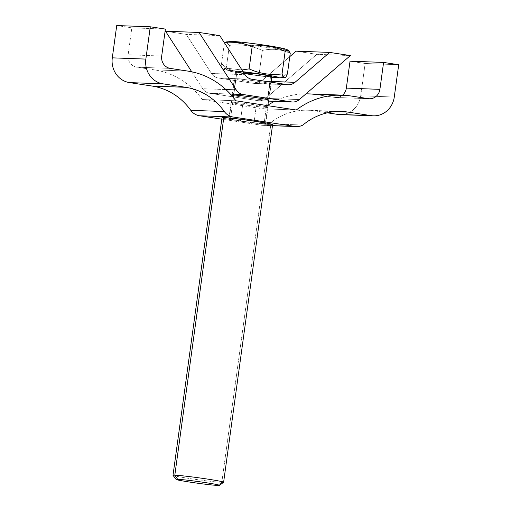 <?xml version="1.0" encoding="UTF-8"?>
<svg xmlns="http://www.w3.org/2000/svg" width="511" height="511" viewBox="0 0 511 511"><rect width="100%" height="100%" fill="white"/><g stroke="black" fill="none" stroke-linecap="round" stroke-linejoin="round"><path stroke-width="0.38" stroke-dasharray="2.56 1.92" d="M223.594 482.263A25.544 0.996 7.8 0 1 221.812 482.352L217.961 485.45L221.812 482.352A25.544 0.996 7.8 0 1 193.95 479.158A25.544 0.996 7.8 0 1 173.018 475.339M272.612 124.582A25.544 0.996 7.8 0 1 270.804 124.703L221.812 482.352L270.804 124.703A25.544 0.996 7.8 0 1 242.45 121.446A25.544 0.996 7.8 0 1 221.998 117.651M173.005 475.294A25.544 0.996 -172.2 0 0 193.465 479.088A25.544 0.996 -172.2 0 0 221.812 482.352M308.12 110.242A63.913 59.423 -87.9 0 0 269.367 123.79L302.927 125.035L269.367 123.79A14.595 13.573 -87.9 0 1 262.795 125.342A14.595 13.573 -87.9 0 1 261.357 125.201L221.793 119.159L261.357 125.201L272.472 125.617L261.357 125.201A14.595 13.573 92.1 0 0 269.367 123.79A63.913 59.423 -87.9 0 1 314.418 110.842L327.391 112.822L314.418 110.842L335.357 111.615L314.418 110.842A63.913 59.423 -87.9 0 0 308.12 110.242L341.68 111.487M270.804 124.703A25.544 0.996 7.8 0 1 247.171 122.11A25.544 0.996 7.8 0 1 223.709 118.252M341.929 114.541A21.896 20.357 92.1 0 0 360.715 95.781L365.141 63.485L350.035 61.179L365.141 63.485L398.701 64.731L365.141 63.485L360.715 95.781A21.896 20.357 -87.9 0 1 339.764 114.585M316.641 94.637L334.788 97.409L368.348 98.655L334.788 97.409A10.948 10.182 -87.9 0 0 335.868 97.512A10.948 10.182 -87.9 0 0 342.555 95.142A10.948 10.182 -87.9 0 1 334.788 97.409L316.641 94.637L350.201 95.883L316.641 94.637A80.278 74.644 -87.9 0 0 308.727 93.89M305.974 93.839A80.278 74.644 92.1 0 0 274.618 101.338A80.278 74.644 -87.9 0 1 305.974 93.839M267.911 105.138A80.278 74.644 92.1 0 0 262.731 108.766L202.305 99.536A80.278 74.644 92.1 0 0 154.392 69.86L136.731 67.165A10.948 10.182 -87.9 0 1 128.14 54.786L131.832 27.856L116.725 25.55L131.832 27.856L165.392 29.101L131.832 27.856L128.14 54.786L161.7 56.031L128.14 54.786A10.948 10.182 -87.9 0 0 136.731 67.165L170.291 68.41L136.731 67.165L154.392 69.86A80.278 74.644 -87.9 0 1 202.305 99.536L235.865 100.782L202.305 99.536L262.731 108.766A80.278 74.644 -87.9 0 1 267.911 105.138M187.952 71.106L154.392 69.86L187.952 71.106M296.291 110.012L262.731 108.766L296.291 110.012M242.693 104.557A18.613 0.728 -172.2 0 0 266.659 107.425A18.613 0.728 -172.2 0 0 256.381 105.068A18.613 0.728 -172.2 0 0 232.416 102.194A18.613 0.728 -172.2 0 0 242.693 104.557L240.457 120.864A18.613 0.728 -172.2 0 0 265.746 123.643A18.613 0.728 -172.2 0 0 254.152 121.369L256.381 105.068A18.613 0.728 7.8 0 1 267.975 107.336A18.613 0.728 7.8 0 1 242.693 104.557A18.613 0.728 7.8 0 1 231.1 102.283A18.613 0.728 7.8 0 1 256.381 105.068L254.152 121.369A18.613 0.728 -172.2 0 0 230.186 118.501A18.613 0.728 -172.2 0 0 240.457 120.864A18.613 0.728 -172.2 0 0 264.423 123.732A18.613 0.728 -172.2 0 0 254.152 121.369A18.613 0.728 -172.2 0 0 228.864 118.59A18.613 0.728 -172.2 0 0 240.457 120.864L242.693 104.557M394.275 97.026L360.715 95.781L394.275 97.026M264.091 123.681A18.243 0.715 7.8 0 1 240.592 120.871A18.243 0.715 7.8 0 1 230.518 118.552A18.243 0.715 7.8 0 1 254.018 121.369A18.243 0.715 7.8 0 1 264.091 123.681L270.53 76.669A18.243 0.715 7.8 0 1 250.281 74.338A18.243 0.715 7.8 0 1 235.667 71.629A18.243 0.715 7.8 0 1 236.957 71.54L233.751 94.989L236.957 71.54A18.243 0.715 7.8 0 1 243.338 72.089A18.243 0.715 7.8 0 0 236.957 71.54A18.243 0.715 7.8 0 0 247.03 73.852A18.243 0.715 7.8 0 0 270.53 76.669L264.091 123.681A18.243 0.715 -172.2 0 0 265.381 123.592A18.243 0.715 -172.2 0 0 250.767 120.883A18.243 0.715 -172.2 0 0 230.518 118.552A18.243 0.715 -172.2 0 0 229.228 118.641A18.243 0.715 -172.2 0 0 243.836 121.35A18.243 0.715 -172.2 0 0 264.091 123.681M233.393 97.575L230.518 118.552L233.393 97.575M243.108 71.738A25.531 0.996 -172.2 0 0 230.257 70.518A25.531 0.996 -172.2 0 0 239.883 73.054A25.531 0.996 -172.2 0 0 271.724 77.27A25.531 0.996 -172.2 0 1 239.883 73.054A25.531 0.996 -172.2 0 1 230.257 70.518A18.243 16.965 -87.9 0 1 224.674 68.557L226.737 68.199L241.978 69.988L226.737 68.199L221.531 63.69L222.042 68.027L224.674 68.557L226.737 68.199L221.531 63.69L224.323 43.32L221.531 63.69L222.042 68.027L224.674 68.557A18.243 16.965 92.1 0 0 230.257 70.518A25.531 0.996 -172.2 0 1 243.108 71.738M283.107 77.48L281.159 77.052L283.107 77.48L285.853 77.225L283.107 77.48A18.243 16.965 -87.9 0 1 279.025 77.864M254.676 83.497A10.948 10.182 -87.9 0 0 261.428 81.083L289.775 56.644L261.428 81.083L271.156 81.447L261.428 81.083A10.948 10.182 -87.9 0 1 253.597 83.395L218.35 78.017A10.948 10.182 -87.9 0 1 211.465 73.456L186.215 34.384L165.526 31.222L186.215 34.384L219.775 35.629L186.215 34.384L211.465 73.456L245.025 74.702L211.465 73.456A10.948 10.182 -87.9 0 0 218.35 78.017L251.91 79.262L218.35 78.017L253.597 83.395L287.156 84.641L253.597 83.395A10.948 10.182 -87.9 0 0 254.676 83.497L288.236 84.743M281.159 77.052L287.431 73.756L281.159 77.052C273.027 77.525 265.726 76.19 259.237 73.054C247.822 74.529 236.842 72.849 226.29 68.02C224.719 69.93 223.307 69.93 222.042 68.027L223.371 69.253L226.29 68.02L229.388 45.409L226.29 68.02C236.842 72.849 247.822 74.529 259.237 73.054L262.335 50.442C272.063 48.27 281.357 49.254 290.222 53.38A18.243 16.965 92.1 0 0 281.191 48.788A18.243 16.965 -87.9 0 1 290.222 53.38C281.357 49.254 272.063 48.27 262.335 50.442L259.237 73.054C265.726 76.19 273.027 77.525 281.159 77.052M316.814 54.326L296.125 51.164L316.814 54.326L350.374 55.571L316.814 54.326L265.746 98.342L316.814 54.326M191.753 71.796L202.695 88.716A10.948 10.182 92.1 0 0 209.58 93.27L257.921 100.654A10.948 10.182 92.1 0 0 265.746 98.342A10.948 10.182 -87.9 0 1 258.994 100.756A10.948 10.182 -87.9 0 1 257.921 100.654L268.467 101.044L257.921 100.654L209.58 93.27A10.948 10.182 -87.9 0 1 202.695 88.716L225.888 89.578L202.695 88.716L191.753 71.796M299.305 99.588L265.746 98.342L299.305 99.588M230.34 94.043L209.58 93.27L230.34 94.043M267.649 100.201A18.613 0.728 7.8 0 1 248.8 98.08A18.613 0.728 7.8 0 1 232.435 95.25A18.613 0.728 -172.2 0 0 248.8 98.08A18.613 0.728 -172.2 0 0 267.649 100.201L269.872 83.945A18.613 0.728 -172.2 0 0 259.601 81.581A18.613 0.728 -172.2 0 0 235.635 78.713A18.613 0.728 -172.2 0 0 245.906 81.077A18.613 0.728 -172.2 0 0 269.872 83.945A18.613 0.728 7.8 0 1 249.221 81.568A18.613 0.728 7.8 0 1 234.319 78.803A18.613 0.728 7.8 0 1 235.635 78.713L233.406 94.969L235.635 78.713A18.613 0.728 7.8 0 1 256.292 81.089A18.613 0.728 7.8 0 1 271.194 83.855A18.613 0.728 7.8 0 1 269.872 83.945L267.649 100.201A18.613 0.728 -172.2 0 0 268.588 100.207A18.613 0.728 7.8 0 1 267.649 100.201M226.105 41.915L229.388 45.409C240.802 43.933 251.782 45.613 262.335 50.442C251.782 45.613 240.802 43.933 229.388 45.409L225.932 41.953M232.422 41.448A18.243 16.965 -87.9 0 1 234.217 41.615A25.531 0.996 7.8 0 1 267.093 45.549A25.531 0.996 7.8 0 1 281.191 48.788A25.531 0.996 7.8 0 1 248.314 44.853A25.531 0.996 7.8 0 1 234.217 41.615A25.531 0.996 -172.2 0 0 248.314 44.853A25.531 0.996 -172.2 0 0 281.191 48.788M234.217 41.615A18.243 16.965 92.1 0 0 232.448 41.448M271.82 76.58A18.243 0.715 7.8 0 1 270.53 76.669M335.868 97.512L369.427 98.757M262.795 125.342L272.459 125.7M265.746 123.643L267.975 107.336M228.864 118.59L231.1 102.283M235.667 71.629L232.473 94.969M232.294 96.253L229.228 118.641M258.994 100.756L268.46 101.108M234.319 78.803L232.09 95.059M271.194 83.855L268.965 100.111M223.339 69.234L226.929 70.55L238.803 72.894L271.724 77.302M271.054 82.182L268.626 99.92M267.834 105.668L265.381 123.592"/><path stroke-width="0.77" d="M177.675 479.299A21.896 0.856 -172.2 0 0 189.766 482.077A21.896 0.856 -172.2 0 0 217.961 485.45A21.896 0.856 -172.2 0 0 205.876 482.671A21.896 0.856 -172.2 0 0 177.675 479.299A21.896 0.856 -172.2 0 0 176.135 479.439A21.896 0.856 -172.2 0 0 194.078 482.716A21.896 0.856 -172.2 0 0 217.961 485.45A21.896 0.856 -172.2 0 0 219.487 485.38A21.896 0.856 -172.2 0 0 202.394 482.154A21.896 0.856 -172.2 0 0 177.675 479.299L174.813 475.173L177.675 479.299M176.135 479.439L173.018 475.339A25.544 0.996 7.8 0 1 174.813 475.173A25.544 0.996 7.8 0 1 203.653 478.507A25.544 0.996 7.8 0 1 223.594 482.263L219.487 485.38M221.812 482.352A25.544 0.996 -172.2 0 0 223.62 482.231A25.544 0.996 -172.2 0 0 203.167 478.437A25.544 0.996 -172.2 0 0 174.813 475.173L223.805 117.53A25.544 0.996 7.8 0 1 252.153 120.794A25.544 0.996 7.8 0 1 272.612 124.582L223.62 482.231M223.709 118.252A25.544 0.996 7.8 0 1 223.805 117.53L174.813 475.173A25.544 0.996 -172.2 0 0 173.005 475.294L221.998 117.651A25.544 0.996 7.8 0 1 223.805 117.53A25.544 0.996 7.8 0 1 256.701 121.465A25.544 0.996 7.8 0 1 270.804 124.703M199.514 115.761L221.793 119.159L199.514 115.761A14.595 13.573 -87.9 0 1 190.769 110.319A14.595 13.573 92.1 0 0 199.514 115.761L233.073 117.006L294.917 126.447L233.073 117.006L199.514 115.761M272.472 125.617L294.917 126.447A14.595 13.573 92.1 0 0 296.354 126.587A14.595 13.573 92.1 0 0 302.927 125.035A63.913 59.423 -87.9 0 1 347.978 112.088L335.357 111.615L347.978 112.088A63.913 59.423 92.1 0 0 341.68 111.487A63.913 59.423 92.1 0 0 302.927 125.035A14.595 13.573 92.1 0 1 294.917 126.447L272.472 125.617M116.725 25.55L112.299 57.845A21.896 20.357 92.1 0 0 129.475 82.597L152.176 86.065A63.913 59.423 -87.9 0 1 190.769 110.319L224.329 111.564A14.595 13.573 92.1 0 0 233.073 117.006A14.595 13.573 92.1 0 1 224.329 111.564A63.913 59.423 92.1 0 0 185.736 87.311A63.913 59.423 -87.9 0 1 224.329 111.564L190.769 110.319A63.913 59.423 -87.9 0 0 152.176 86.065L185.736 87.311L152.176 86.065L129.475 82.597A21.896 20.357 -87.9 0 1 112.299 57.845L145.859 59.091L150.285 26.796L116.725 25.55L112.299 57.845L145.859 59.091A21.896 20.357 92.1 0 0 163.035 83.842L185.736 87.311L163.035 83.842L129.475 82.597L163.035 83.842A21.896 20.357 92.1 0 1 145.859 59.091L150.285 26.796L165.392 29.101L161.7 56.031A10.948 10.182 92.1 0 0 170.291 68.41L187.952 71.106L170.291 68.41A10.948 10.182 -87.9 0 1 161.7 56.031L165.392 29.101L150.285 26.796L116.725 25.55M373.324 115.831A21.896 20.357 92.1 0 0 394.275 97.026L398.701 64.731L383.595 62.425L379.903 89.355L346.343 88.109L350.035 61.179L383.595 62.425L350.035 61.179L346.343 88.109L379.903 89.355A10.948 10.182 -87.9 0 1 368.348 98.655L350.201 95.883L368.348 98.655A10.948 10.182 92.1 0 0 369.427 98.757A10.948 10.182 92.1 0 0 379.903 89.355L383.595 62.425L398.701 64.731L394.275 97.026A21.896 20.357 92.1 0 1 371.165 115.627L347.978 112.088L371.165 115.627L337.605 114.381L371.165 115.627A21.896 20.357 92.1 0 0 373.324 115.831L339.764 114.585A21.896 20.357 -87.9 0 1 337.605 114.381L327.391 112.822L337.605 114.381A21.896 20.357 92.1 0 0 341.929 114.541M346.343 88.109A10.948 10.182 -87.9 0 1 342.555 95.142A10.948 10.182 -87.9 0 0 346.343 88.109M316.641 94.637A80.278 74.644 92.1 0 0 305.974 93.839A80.278 74.644 -87.9 0 1 308.727 93.89L342.287 95.135A80.278 74.644 92.1 0 0 296.291 110.012L235.865 100.782A80.278 74.644 92.1 0 0 187.952 71.106A80.278 74.644 92.1 0 1 235.865 100.782L296.291 110.012A80.278 74.644 92.1 0 1 350.201 95.883A80.278 74.644 92.1 0 0 342.287 95.135M274.618 101.338A80.278 74.644 92.1 0 0 267.911 105.138A80.278 74.644 -87.9 0 1 274.618 101.338M233.751 94.989L233.393 97.575L233.751 94.989M277.23 77.691A25.531 0.996 -172.2 0 0 271.143 75.749A25.531 0.996 -172.2 0 0 243.108 71.738A25.531 0.996 -172.2 0 1 271.143 75.749A25.531 0.996 -172.2 0 1 277.23 77.691A18.243 16.965 92.1 0 0 279.025 77.864A18.243 16.965 -87.9 0 1 277.23 77.691A25.531 0.996 -172.2 0 1 271.724 77.27A25.531 0.996 -172.2 0 0 277.23 77.691M271.054 82.182L271.82 76.58A18.243 0.715 7.8 0 0 262.111 74.612A18.243 0.715 7.8 0 0 243.338 72.089A18.243 0.715 7.8 0 1 264.954 75.072A18.243 0.715 7.8 0 1 270.53 76.669M241.978 69.988L249.113 68.87C259.665 73.699 270.645 75.373 282.059 73.897C282.966 76.835 284.231 77.94 285.853 77.225L287.431 73.756L285.853 77.225C284.231 77.94 282.966 76.835 282.059 73.897L285.157 51.285L282.059 73.897C270.645 75.373 259.665 73.699 249.113 68.87L252.21 46.258L239.506 42.585L225.926 42.886L239.506 42.585L252.21 46.258L249.113 68.87L241.978 69.988M296.125 51.164L289.775 56.644L296.125 51.164L329.684 52.409L296.125 51.164M271.156 81.447L294.988 82.328L329.684 52.409L350.374 55.571L299.305 99.588L350.374 55.571L329.684 52.409L294.988 82.328L271.156 81.447M165.526 31.222L191.753 71.796L165.526 31.222L199.086 32.468L165.526 31.222M268.467 101.044L291.481 101.9A10.948 10.182 92.1 0 0 292.554 102.002A10.948 10.182 92.1 0 0 299.305 99.588A10.948 10.182 92.1 0 1 291.481 101.9L243.14 94.516L230.34 94.043L243.14 94.516L291.481 101.9L268.467 101.044M232.435 95.25A18.613 0.728 7.8 0 1 233.406 94.969A18.613 0.728 7.8 0 1 255.839 97.607A18.613 0.728 7.8 0 1 268.588 100.207A18.613 0.728 -172.2 0 0 268.965 100.111A18.613 0.728 -172.2 0 0 254.063 97.346A18.613 0.728 -172.2 0 0 233.406 94.969A18.613 0.728 -172.2 0 0 232.09 95.059A18.613 0.728 -172.2 0 0 232.435 95.25M225.888 89.578L236.254 89.962A10.948 10.182 92.1 0 0 243.14 94.516A10.948 10.182 92.1 0 1 236.254 89.962L199.086 32.468L219.775 35.629L245.025 74.702A10.948 10.182 92.1 0 0 251.91 79.262L287.156 84.641A10.948 10.182 92.1 0 0 288.236 84.743A10.948 10.182 92.1 0 0 294.988 82.328A10.948 10.182 -87.9 0 1 287.156 84.641L251.91 79.262A10.948 10.182 -87.9 0 1 245.025 74.702L219.775 35.629L199.086 32.468L236.254 89.962L225.888 89.578M225.932 41.953L224.546 43.007L226.105 41.915M271.724 77.302L279.025 77.864A18.243 16.965 92.1 0 0 283.107 77.48M288.121 50.078L290.222 53.38L287.431 73.756L290.222 53.38C288.964 49.535 287.278 48.839 285.157 51.285C274.605 46.456 263.625 44.783 252.21 46.258C263.625 44.783 274.605 46.456 285.157 51.285L288.121 50.078L284.518 48.762L272.644 46.412C259.594 44.323 242.176 41.94 232.422 41.448A18.243 16.965 92.1 0 0 224.661 43.141A18.243 16.965 -87.9 0 1 232.422 41.448L225.996 41.934M281.191 48.788A25.531 0.996 -172.2 0 0 267.093 45.549A25.531 0.996 -172.2 0 0 234.217 41.615M272.459 125.7L296.354 126.587M232.473 94.969L232.294 96.253M279.025 77.864L285.451 77.372M268.46 101.108L292.554 102.002M268.626 99.92L267.834 105.668"/></g></svg>
